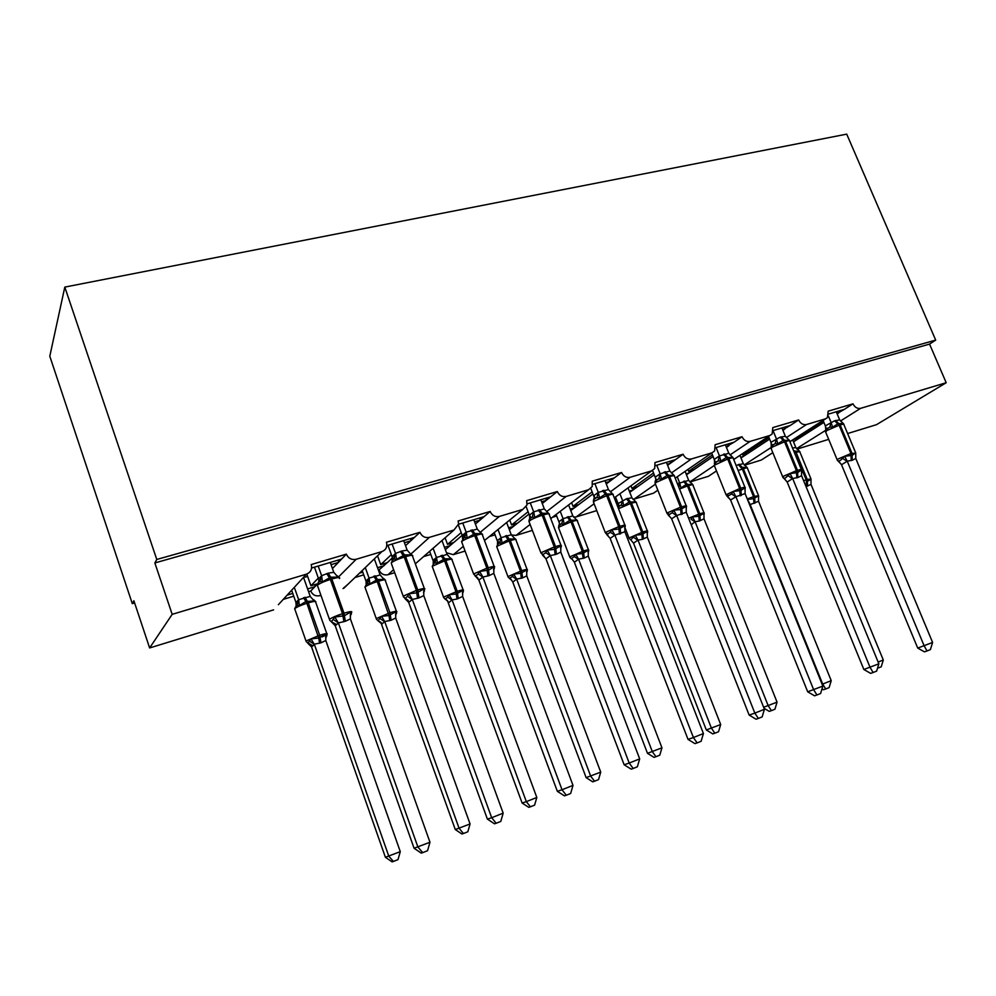 <?xml version="1.0" encoding="UTF-8"?>
<svg xmlns="http://www.w3.org/2000/svg" width="996" height="996" viewBox="0 0 996 996"><rect width="100%" height="100%" fill="white"/><g stroke="black" fill="none" stroke-linecap="round" stroke-linejoin="round"><path stroke-width="1.49" d="M828.759 414.012L844.272 409.393L852.974 403.828C854.829 407.389 857.382 408.895 860.619 408.335L946.2 382.725L929.554 344.093L935.692 340.109L846.725 134.136L64.802 287.097L49.8 356.219L132.294 603.626L134.609 602.941M852.974 403.828L828.174 411.186L827.415 417.648L825.485 418.843L806.511 424.52C803.137 425.118 800.51 423.586 798.643 419.951L772.809 427.608L772.149 434.007L769.92 435.476L750.15 441.39C746.639 442.012 743.937 440.456 742.045 436.734L715.128 444.726L714.63 450.951L712.028 452.794L691.423 458.957C687.763 459.617 684.974 458.048 683.069 454.238L654.995 462.567L654.708 468.469L651.658 470.859L630.157 477.296C626.347 477.98 623.471 476.387 621.541 472.49L592.234 481.18L592.222 486.534L588.648 489.708L566.189 496.431C562.217 497.166 559.254 495.535 557.299 491.551L526.685 500.639L526.959 505.072L522.825 509.404L499.345 516.438C495.199 517.21 492.136 515.555 490.157 511.471L458.135 520.97L458.608 523.996L453.989 530.009L429.413 537.354C425.08 538.176 421.918 536.495 419.914 532.312L386.386 542.26L386.709 543.393C387.207 547.414 385.614 550.141 381.929 551.572L356.195 559.266C351.663 560.138 348.376 558.432 346.347 554.137L341.553 559.092L311.611 568.019M346.347 554.137L311.213 564.558C312.358 569.164 310.752 572.364 306.419 574.169L278.382 604.684M341.553 559.092L338.291 562.479L331.083 564.682M318.322 578.054L310.939 585.785L317.238 583.868M338.291 562.479L332.452 568.529M320.339 581.054L318.11 582.548M307.079 574.866L310.939 585.785M331.158 564.608L330.386 562.429M317.176 584.328L310.74 591.002L308.561 591.661M314.873 586.719L307.59 588.935M292.774 593.442L287.134 595.147M293.733 596.181L283.25 599.38M419.914 532.312L414.448 537.392L386.822 545.621M414.448 537.392L410.713 540.853L404.451 542.72M391.353 554.648L380.709 564.62L387.257 562.64L378.48 570.347M410.713 540.853L405.534 545.671M392.499 557.772L387.257 562.64M377.521 555.805L380.709 564.62M383.921 565.74L377.521 567.683M362.781 572.165L359.494 573.161M363.739 574.841L354.974 577.518M490.157 511.471L484.068 516.663L458.596 524.245M484.068 516.663L479.923 520.186L474.557 521.792M461.21 532.611L447.528 544.364L453.803 542.459L445.337 549.68M479.923 520.186L475.403 524.045M462.206 535.3L453.803 542.459M445.1 537.778L447.528 544.364M450.08 545.634L444.477 547.339M429.811 551.784L428.703 552.12M430.782 554.399L423.599 556.59M557.299 491.551L550.664 496.83L527.17 503.827M550.664 496.83L546.132 500.428L541.587 501.785M528.079 511.732L511.571 524.942L517.596 523.112L509.342 529.673M546.132 500.428L542.247 503.515M528.963 514.073L517.596 523.112M509.715 520.024L511.571 524.942M513.525 526.349L508.645 527.83M495.037 534.815L489.335 536.558M621.541 472.49L614.395 477.843L592.745 484.293M614.395 477.843L609.54 481.491L605.742 482.624M592.134 491.887L573.011 506.304L578.788 504.561L570.77 510.575M609.54 481.491L606.253 483.956M592.931 493.954L578.788 504.561M571.617 502.681L573.011 506.304M574.393 507.848L570.21 509.118M556.689 516.015L552.332 517.347M683.069 454.238L675.475 459.654L655.53 465.593M675.475 459.654L670.296 463.352L667.208 464.273M653.538 472.976L631.999 488.414L637.552 486.733L629.758 492.298M670.296 463.352L667.606 465.281M654.26 474.806L637.552 486.733M630.966 485.787L631.999 488.414M632.871 490.082L629.31 491.153M615.889 497.975L614.482 498.398M742.045 436.734L734.04 442.212L715.688 447.677M734.04 442.212L726.134 446.681M712.439 454.911L688.684 471.233L694.025 469.614L686.468 474.781M728.586 445.947L726.433 447.416M713.099 456.554L694.025 469.614M687.962 469.402L688.684 471.233M689.083 473L686.107 473.897M798.643 419.951L790.264 425.466L773.382 430.496M790.264 425.466L782.694 429.799M768.999 437.618L743.203 454.699L748.332 453.143L740.999 457.973M784.549 429.239L782.918 430.322M769.609 439.099L748.332 453.143M742.73 453.541L743.203 454.699M743.141 456.566L740.725 457.301M310.416 571.243L310.914 570.397M844.272 409.393L837.026 413.577M823.343 421.047L795.667 438.788L800.61 437.294L793.501 441.826M838.321 413.191L837.175 413.925M823.904 422.404L800.61 437.294M795.194 440.742L793.289 441.328M132.294 603.626L133.887 600.762L149.637 647.948L172.184 614.333L154.853 562.939L929.554 344.093M172.184 614.333L306.419 574.169M149.637 647.948L273.626 609.863M797.012 449.096L828.697 439.361M847.621 433.546L876.505 424.67L946.2 382.725M744.473 465.232L761.23 460.077L772.834 452.682M689.879 482.002L708.405 476.312L716.485 470.946L710.534 474.905M655.455 484.156L634.041 499.145L653.525 493.157L655.928 491.514M634.041 499.145L633.008 499.357M594.114 503.764L576.211 516.912L596.753 510.599M576.211 516.912L573.534 517.061M530.121 524.444L516.028 535.4L532.374 530.382M516.028 535.4L511.346 534.952M463.339 546.343L453.342 554.66L465.082 551.049M453.342 554.66L446.469 552.755M393.594 569.675L388.004 574.729L394.69 572.675M388.004 574.729C383.958 575.526 381.032 573.995 379.19 570.135M343.035 588.536L348.015 584.216M320.749 594.749L319.828 595.67L320.949 595.322M319.828 595.67C315.62 596.504 312.582 594.948 310.74 591.002M154.853 562.939L156.77 559.466L935.692 340.109M64.802 287.097L156.77 559.466M795.493 440.556L794.708 438.651M743.452 456.367L742.394 453.765M689.394 472.776L688.759 471.208M633.195 489.845L632.56 488.252M574.729 507.599L574.107 505.98M513.861 526.075L513.239 524.431M450.441 545.335L449.819 543.667M384.282 565.404L383.684 563.724M315.234 586.345L314.636 584.664M838.62 412.991L837.91 411.286M784.86 429.039L784.138 427.296M728.91 445.735L728.188 443.955M670.632 463.115L669.91 461.31M609.876 481.242L609.166 479.4M546.493 500.141L545.783 498.274M480.296 519.875L479.586 517.995M411.087 540.504L410.389 538.599M338.677 562.08L337.993 560.163M878.136 662.054L883.29 660.012L811.018 484.405L806.05 486.633M792.48 447.963L795.854 447.553L792.716 439.921M806.623 486.459L806.362 481.865L811.068 479.35M799.053 450.752L799.589 451.35L794.833 451.088L796.128 452.445L794.522 452.943M799.589 451.35L795.854 447.553M811.018 484.405L810.981 479.026L807.246 479.462L796.128 452.445C799.078 451.562 800.348 451.462 799.937 452.134L810.844 478.628M883.29 660.012L881.223 666.822L877.501 668.279M843.164 423.337L837.711 423.835L832.581 427.222L829.88 427.047L825.609 429.737M840.462 460.339L844.695 456.305L852.053 455.409L855.726 452.831L855.776 458.471L852.265 460.264L847.223 461.185L841.558 464.734L838.445 461.285L840.462 460.339M917.727 648.085L932.605 642.445L930.401 649.604L927.027 650.948L924.462 651.857L917.727 648.085L841.508 464.734M927.027 650.948L924.139 645.806L847.31 461.36M932.605 642.445L855.776 458.471M836.267 411.771L839.678 419.914L843.624 423.873M825.784 429.475L825.398 425.852L834.636 420.76L839.678 419.914M823.082 420.437L825.36 425.915M828.411 416.017L831.038 422.304M837.474 460.563L838.445 461.285L837.175 459.779L838.545 458.795L850.92 453.529L851.244 460.588M832.581 427.222L831.112 422.491M844.695 456.305L847.223 461.185M788.795 439.697L789.355 440.319L783.167 440.344L777.851 443.805L775.174 443.606L771.078 446.27M785.906 477.594L790.04 473.548L797.609 472.602L801.519 469.925L801.556 475.677L797.896 477.532L792.654 478.503L787.214 482.027L784.089 478.516L785.906 477.594M863.856 669.499L878.858 663.809L876.642 671.105L873.119 672.512L870.641 673.371L863.856 669.499L787.164 482.027M873.119 672.512L870.043 667.308L792.741 478.69M878.858 663.809L801.556 475.677M781.935 427.956L785.358 436.273L789.355 440.319M771.34 445.859L770.966 442.286L780.129 437.169L785.358 436.273M768.514 436.422L770.929 442.336M773.319 431.305L776.382 438.775M783.093 477.744L784.089 478.516L782.744 476.897L783.939 476.026L796.414 470.697L796.825 477.868M777.851 443.805L776.444 438.95M790.04 473.548L792.654 478.503M732.197 456.741L732.832 457.45L726.358 457.525L720.855 461.086L718.203 460.849L714.306 463.489L714.966 461.795L714.294 459.393L719.411 455.907L728.811 453.305L725.374 444.801M727.827 495.024L726.047 494.726L727.541 496.419L731.525 493.941L733.106 491.489L740.924 490.505L745.07 487.716L744.996 489.758M807.706 691.809L822.845 686.07L820.604 693.515L816.932 694.984L814.541 695.806L807.706 691.809L730.504 499.83L727.092 496.332M816.932 694.984L813.657 689.73L735.907 496.73L730.578 500.017M822.845 686.07L745.095 493.593L735.907 496.73M723.37 454.251L727.715 459.019L714.219 465.281L716.336 461.683L714.58 462.181L714.294 459.393M711.679 453.031L714.269 459.442M716.099 447.565L719.461 455.907M720.855 461.086L719.535 456.093M728.811 453.305L732.832 457.45M733.106 491.489L735.82 496.543M745.07 487.716L745.095 493.593M673.246 474.519L673.943 475.304L667.146 475.428L661.456 479.088L658.842 478.827L656.352 480.084L655.057 482.151M758.33 718.427L754.831 713.111L764.43 709.289L762.152 716.896L758.33 718.427L756.039 719.199L749.154 715.078L754.831 713.111L676.67 515.542L671.665 518.767L668.453 515.119L672.225 512.679L673.769 510.201L680.666 509.541L686.244 506.267L686.144 508.495M749.154 715.078L671.541 518.58L668.304 515.169M764.43 709.289L686.256 512.28L676.67 515.542M666.436 462.343L669.897 471.046L673.943 475.304M655.144 481.429L655.891 479.325L655.256 477.209L660.087 473.772L669.897 471.046M652.554 470.498L655.231 477.258M656.762 465.232L660.136 473.772M661.456 479.088L660.211 473.972M673.769 510.201L676.583 515.343M686.244 506.267L686.256 512.28M611.781 493.082L612.528 493.916L605.394 494.103L599.492 497.875L596.915 497.577L594.512 498.809M697.125 742.904L693.403 737.526L703.425 733.542L701.122 741.298L697.125 742.904L694.959 743.626L688.024 739.381L693.403 737.526L614.868 535.163L610.175 538.338L606.813 534.628L610.349 532.238L611.855 529.723L618.964 529.025L624.878 525.614L624.741 528.067M688.024 739.381L610.125 538.326L606.888 534.74M703.425 733.542L624.878 531.764L614.868 535.163M604.97 480.657L608.444 489.559L612.528 493.916M593.417 500.615L594.276 497.564L593.691 495.784L598.223 492.398L608.444 489.559M590.815 488.501L593.666 495.846M594.873 483.658L598.272 492.398M599.492 497.875L598.347 492.597M611.855 529.723L614.781 534.964M624.878 525.614L624.878 531.764M822.123 684.252L831.224 680.666L758.554 501.274L749.615 504.798M831.224 680.666L829.12 687.601L825.721 688.971L822.684 684.053L750.025 504.225M736.094 465.418L743.302 463.663L739.953 455.384M749.951 504.051L747.423 499.345L753.648 498.747L753.511 496.618L742.344 469.029L738.161 470.51M753.972 503.416L753.648 498.747L758.516 495.796L758.454 497.639M746.465 466.863L747.062 467.535L742.095 467.311L743.377 468.718L742.344 469.029L738.26 464.559M747.062 467.535L743.302 463.663M758.554 501.274L758.516 495.796M825.721 688.971L823.468 689.742L821.999 688.883M763.621 707.272L777.054 702.155L704.01 518.829L699.254 521.033L695.071 521.705L691.212 524.792M777.054 702.155L774.938 709.227L771.402 710.646L768.177 705.678L695.146 521.879L691 519.215L692.457 516.924L698.868 516.289L698.694 514.135L687.464 485.948L679.509 489.024M677.392 483.683L688.697 480.396L685.111 471.369M677.23 476.81L679.683 482.96M699.254 521.033L698.868 516.289L703.998 513.226L703.911 515.231M691.822 483.62L692.494 484.367L686.219 484.504L680.94 487.928L679.745 483.135M692.494 484.367L688.697 480.396M704.01 518.829L703.998 513.226M695.071 521.705L692.457 516.924M771.402 710.646L769.236 711.381L764.032 708.281M633.506 543.169L706.326 729.968L720.681 724.528L647.3 537.068L642.333 539.359L637.988 540.069L633.556 543.169L630.754 539.82L633.556 543.169M720.681 724.528L718.539 731.736L714.854 733.205L711.43 728.188L638.062 540.255M615.503 496.954L618.093 503.615L626.472 498.784L631.925 497.801L628.04 487.903M619.923 493.767L622.537 500.465M618.118 503.565L618.703 505.532L618.093 503.615M629.186 538.5L630.742 539.82L635.286 535.201L641.872 534.541L641.661 532.35L630.393 503.54L618.504 508.719M642.333 539.359L641.872 534.541L647.288 531.366L647.188 533.557M635.025 501.063L635.734 501.86L629.173 502.059L623.72 505.57L619.002 505.383L618.043 507.524M635.734 501.86L631.925 497.801M622.6 500.652L623.72 505.57M647.3 537.068L647.288 531.366M637.988 540.069L635.286 535.201M714.854 733.205L712.8 733.903L706.326 729.968M574.368 562.23L647.487 753.312L661.954 747.822L588.263 556.067L584.241 558.059L578.564 559.179L574.418 562.23L571.965 559.017L574.418 562.23M661.954 747.822L659.788 755.18L655.941 756.711L652.318 751.644L578.639 559.379M556.104 514.484L558.905 521.792L563.014 518.692L572.825 515.903L568.616 504.96M560.238 511.334L563.051 518.692M558.918 521.742L559.453 523.373L558.905 521.792M569.911 557.449L571.953 559.017L571.194 558.744L574.381 556.59L575.763 554.237L582.548 553.539L582.299 551.311L570.994 521.854L559.03 527.083L558.744 528.179M583.071 558.432L582.548 553.539L588.263 550.24L588.126 552.643M575.937 519.24L576.672 520.074L569.787 520.323L564.147 523.933L560.399 524.182L558.619 526.149M576.672 520.074L572.825 515.903M563.126 518.879L564.147 523.933M588.263 556.067L588.263 550.24M578.564 559.179L575.763 554.237M655.941 756.711L653.999 757.358L647.487 753.312M547.638 512.479L548.41 513.351L542.185 513.226L534.802 517.484L532.262 517.148L529.959 518.368M633.17 768.476L629.198 763.048L639.681 758.877L637.353 766.808L633.17 768.476L631.14 769.149L624.143 764.766L629.198 763.048L550.327 555.644L545.97 558.756L542.471 554.984L545.746 552.643L547.202 550.103L554.548 549.369L560.81 545.82L560.636 548.522M624.143 764.766L545.933 558.744L542.808 555.183M639.681 758.877L560.785 552.095L556.415 554.237L550.327 555.644M540.816 499.755L544.302 508.881L548.41 513.351M529.735 518.58L529.436 515.181L533.632 511.857L544.302 508.881M526.212 506.827L529.411 515.231M530.27 502.893L533.669 511.857M534.802 517.484L533.744 512.056M547.202 550.103L550.253 555.444M560.81 545.82L560.785 552.095M512.766 582.075L586.134 777.639L600.725 772.112L526.747 575.85L522.551 577.917L516.65 579.099L512.816 582.087L510.898 579.199L512.816 582.087M600.725 772.112L598.534 779.619L594.525 781.213L590.665 776.108L516.725 579.299M494.203 532.599L497.253 540.716L501.05 537.678L511.272 534.777L506.64 522.514M498.025 529.511L501.088 537.678M497.278 540.666L497.714 541.911L497.253 540.716M508.134 577.194L510.886 579.186L509.454 578.539L512.405 576.435L513.737 574.07L520.734 573.335L520.447 571.082L509.105 540.94L497.054 546.219L496.942 547.24M521.344 578.303L520.734 573.335L526.772 569.899L526.61 572.551M514.496 538.164L515.144 539.035L509.155 538.973L502.096 543.057L498.585 543.181M497.564 542.148L497.477 544.102M515.144 539.035L511.272 534.777M501.162 537.877L502.096 543.057M526.747 575.85L526.772 569.899M509.616 578.477L511.346 579.996M516.65 579.099L513.737 574.07M594.525 781.213L592.695 781.823L586.134 777.639M480.508 532.636L481.417 533.657L474.868 533.582L467.186 537.977L464.709 537.603L462.518 538.799M566.263 795.231L562.03 789.753L572.999 785.383L570.646 793.488L566.263 795.231L564.383 795.841L557.337 791.31L562.03 789.753L482.873 577.07L478.889 580.083L477.42 577.481L475.229 576.261L478.229 573.982L479.624 571.418L488.526 570.222L493.854 566.936L493.643 569.949M557.337 791.31L478.852 580.083L475.652 576.36M572.999 785.383L493.817 573.36L489.235 575.576L482.873 577.07M473.785 519.725L477.271 529.063L481.417 533.657M462.605 538.724L462.306 535.437L466.128 532.175L477.271 529.063M458.446 525.178L462.281 535.499M462.754 523L466.178 532.175M467.186 537.977L466.253 532.387M479.624 571.418L482.799 576.858M493.854 566.936L493.817 573.36M536.819 797.472L534.603 805.129L530.42 806.797L526.324 801.643L536.819 797.472L462.63 596.48L456.977 599.032L452.084 599.878L448.586 602.779L447.403 600.538L522.128 803.037L526.324 801.643L452.159 600.078M429.637 551.311L432.999 560.449L436.447 557.474L447.104 554.436L441.963 540.529M433.098 548.273L436.485 557.474M443.718 597.787L447.391 600.538L445.088 599.194L447.777 597.139L449.059 594.749L456.268 593.977L455.944 591.686L444.577 560.835L432.451 566.176L432.501 567.122M456.977 599.032L456.268 593.977L462.667 590.391L462.468 593.267M450.018 557.735L451.001 558.818L444.714 558.806L437.393 563.001L434.132 563.001L432.227 566.388L443.519 597.152L457.214 591.275L445.835 560.437L444.577 560.835L440.967 555.594M433.248 561.383L433.235 563.711M451.001 558.818L447.104 554.436M436.559 557.673L437.393 563.001M462.63 596.48L462.667 590.391M445.337 599.044L447.553 601.111M452.084 599.878L449.059 594.749M530.42 806.797L528.727 807.333L522.128 803.037M410.265 553.714L411.348 554.897L404.438 554.884L396.458 559.416L394.03 558.993L391.976 560.175M496.195 823.256L491.675 817.716L503.167 813.147L500.789 821.426L496.195 823.256L494.477 823.804L487.393 819.11L491.675 817.716L412.307 599.468L408.734 602.406L404.899 598.521L407.588 596.305L408.92 593.703L416.751 592.894L423.81 589.01L424.433 590.989L423.561 592.383M487.393 819.11L408.609 602.182L405.434 598.546M503.167 813.147L423.761 595.596L418.943 597.911L412.307 599.468M403.679 540.604L407.177 550.178L411.348 554.897M400.467 551.423L404.239 557.063C398.002 559.067 393.681 560.997 391.254 562.852L393.283 559.304C394.951 556.191 395.163 554.859 393.918 555.332L392.275 557.001L392.387 559.827L392.1 556.627L395.524 553.44L401.861 551.012L407.177 550.178M387.942 545.285L392.088 556.677M392.138 544.028L395.561 553.44L394.03 558.993M396.458 559.416L395.636 553.652M408.92 593.703L412.22 599.256M423.81 589.01L423.761 595.596M381.543 624.38L455.284 829.543L470.075 823.953L395.698 618.018L391.104 620.234L384.693 621.554L381.58 624.38L381.169 623.284L381.58 624.38M470.075 823.953L467.834 831.772L463.451 833.515L459.106 828.311L384.767 621.753M362.195 570.559L365.968 581.029L369.03 578.128L380.148 574.953L374.334 558.88M365.283 567.596L369.068 578.128M376.476 619.275L378.019 620.67C380.684 621.94 381.729 622.811 381.169 623.284L377.92 620.732L381.555 616.325L388.988 615.528L377.223 581.589C371.296 583.519 367.238 585.324 365.034 586.993L365.233 587.877M389.785 620.657L388.988 615.528L395.761 611.793L395.86 614.632M382.925 578.203L384.07 579.448L377.459 579.498L369.865 583.83L366.839 583.693L364.947 587.08L376.264 618.591L389.946 612.764L378.555 581.191L377.223 581.589L373.761 576.186M366.092 581.427L366.217 584.166M384.07 579.448L380.148 574.953M369.143 578.327L369.865 583.83M395.698 618.018L395.761 611.793M378.231 620.471L381.107 623.459M384.693 621.554L381.555 616.325M463.451 833.515L461.92 834.001L455.284 829.543M337.009 576.012L337.98 577.145L330.697 577.182L322.38 581.863L320.027 581.403L321.596 575.7L328.232 573.173L333.785 572.289L330.286 562.454M329.726 620.247L331.332 621.741L334.868 617.059L344.417 615.74L350.468 612.142L351.239 614.109L350.169 615.939M414.075 848.243L429.973 842.243L427.558 850.709L422.74 852.638L421.196 853.099L414.075 848.243L335.154 625.538L332.427 622.226M422.74 852.638L417.909 847.048L338.391 622.936L335.229 625.762M429.973 842.243L350.393 618.877L345.338 621.292L338.391 622.936M318.919 581.776L318.62 578.801L321.596 575.7M314.462 567.16L318.608 578.863M318.197 566.052L321.621 575.7M335.266 625.774L331.319 621.741M322.38 581.863L321.696 575.925M333.785 572.289L337.98 577.145M334.868 617.059L338.279 622.811L333.598 619.686M350.468 612.142L350.393 618.877M311.549 646.927L385.402 857.27L400.28 851.642L325.792 640.503L320.986 642.818L314.288 644.2L311.586 646.939L309.046 643.69M400.28 851.642L398.014 859.623L393.445 861.453L388.801 856.199L314.375 644.412M292.002 591.226L295.961 602.518L298.626 599.692L310.229 596.392L303.867 578.365M294.667 588.337L298.651 599.704M296.223 605.556L295.961 602.518M307.627 576.398L304.925 577.207M311.586 646.939L307.776 643.242L311.026 638.884L318.695 638.038L306.88 603.277C300.817 605.257 296.746 607.05 294.667 608.693L294.965 609.54M319.604 643.254L318.695 638.038L325.866 634.128L325.792 640.503M325.58 637.813L326.302 636.93M315.446 601.41L313.927 599.928L314.163 600.999L305.847 601.522L299.323 605.568L296.534 605.319L294.667 608.693L305.996 641.001L319.666 635.224L308.262 602.854L306.88 603.277L303.556 597.675M314.163 600.999L310.229 596.392M298.725 599.916L299.323 605.568M309.856 641.337L314.275 644.288L311.026 638.884M393.445 861.453L392.063 861.864L385.402 857.27M356.195 559.266L338.64 576.833M381.929 551.572L343.757 588.312M429.413 537.354L410.95 554.025M453.989 530.009L415.32 563.836M499.345 516.438L480.184 532.362M522.825 509.404L484.479 540.492M566.189 496.431L546.63 511.633M588.648 489.708L550.738 518.555M630.157 477.296L610.311 491.875M651.658 470.859L614.271 497.851M691.423 458.957L671.379 472.988M712.028 452.794L675.213 478.205M657.833 490.194L653.525 493.157M750.15 441.39L730.006 454.935M714.045 465.667L689.817 481.952M769.92 435.476L733.703 459.505M806.511 424.52L786.305 437.63M770.904 447.627L744.199 464.958M825.485 418.843L789.89 441.689M772.821 452.645L761.23 460.077M860.619 408.335L840.425 421.034M825.36 430.521L796.563 448.636M803.61 480.682L806.25 479.773L793.899 451.412M806.362 481.865L806.25 479.773L807.246 479.462L807.619 486.135M793.451 450.317L794.833 451.088L793.887 451.375M834.636 420.76L839.118 425.242L826.817 430.571L825.684 432.102M855.502 452.408L843.923 424.719C844.384 423.985 843.114 424.059 840.151 424.931L839.118 425.242L850.92 453.529L855.738 453.118M852.265 460.264L851.953 453.205L840.151 424.931L835.669 420.449M837.337 460.189L825.472 431.617L827.477 428.143L826.095 428.666L825.398 425.852M829.88 427.047L830.975 422.316M847.272 461.422L843.052 458.695M841.558 464.734L838.707 461.248M780.129 437.169L784.549 441.788L772.137 447.179L771.19 448.648M801.332 469.502L789.716 441.24C790.226 440.444 788.857 440.518 785.62 441.465L784.549 441.788L796.414 470.697L797.485 470.361C800.709 469.377 802.054 469.24 801.531 469.95M797.896 477.532L797.485 470.361L785.62 441.465L781.2 436.846M782.906 477.358L770.966 448.113L773.045 444.565L771.651 444.926L770.966 442.286M775.174 443.606L776.32 438.775M792.704 478.74L788.421 475.964M787.214 482.027L784.25 478.478M714.456 465.879L726.047 494.726L739.642 488.575L740.165 495.871M744.933 487.293L733.28 458.446C733.853 457.562 732.371 457.65 728.823 458.67L727.715 459.019L739.642 488.575L740.763 488.227C744.298 487.144 745.755 487.007 745.145 487.803L745.22 488.339M741.273 495.522L740.763 488.227L728.823 458.67L724.49 453.915M718.203 460.849L719.411 455.907M735.87 496.78L731.525 493.941M730.628 500.017L727.541 496.419M664.232 472.042L668.478 476.972L655.866 482.487L655.331 483.832M668.528 513.724L666.959 513.301L667.781 512.666L680.467 507.213L681.102 514.633M686.182 505.831L674.491 476.374C675.139 475.416 673.52 475.49 669.636 476.611L668.478 476.972L680.467 507.213L681.625 506.852C685.497 505.669 687.091 505.52 686.406 506.404L686.456 507.263M682.26 514.26L681.625 506.852L669.636 476.611L665.39 471.693M658.842 478.827L660.087 473.772M657.198 479.549L655.891 479.325L655.256 477.209M676.633 515.592L672.225 512.679M669.337 516.015L666.959 513.301L655.057 483.172L657.223 479.537M602.543 490.617L606.689 495.697L593.99 501.287L593.641 502.557M606.651 533.209L605.307 532.686L605.954 532.175L618.728 526.66L619.487 534.205M624.915 525.166L613.187 495.074C613.91 494.016 612.154 494.103 607.909 495.336L606.689 495.697L618.728 526.66L619.948 526.286C624.181 524.992 625.924 524.83 625.164 525.788L625.152 526.896M620.695 533.819L619.948 526.286L607.909 495.336L603.75 490.244M596.915 497.577L598.223 492.398M595.508 498.187L593.691 495.784M614.843 535.213L610.349 532.238M608.133 535.761L605.307 532.686L593.355 501.822L594.014 499.444L595.533 498.174M747.261 498.959L754.545 496.294L743.377 468.718C746.577 467.759 747.946 467.647 747.486 468.381L758.429 495.398M755.005 503.08L754.545 496.294L758.603 495.809L758.666 496.518M739.293 464.236L742.095 467.311L741.061 467.634M748.892 503.017L749.988 504.275M688.61 518.219L699.765 513.787L688.547 485.612L687.464 485.948L683.455 481.342M700.325 520.684L699.765 513.787C703.251 512.716 704.707 512.542 704.16 513.276L704.197 514.235M703.973 512.828L692.992 485.276C693.515 484.467 692.033 484.579 688.547 485.612L684.538 481.006M679.633 482.96L678.811 487.256M624.94 527.519L629.024 538.002L642.781 532.001L631.514 503.192L630.393 503.54L626.472 498.784M643.441 538.998L642.781 532.001C646.578 530.831 648.159 530.644 647.549 531.428L647.537 532.586M647.35 530.943L636.344 502.831C636.917 501.947 635.311 502.071 631.514 503.192L627.592 498.448M622.488 500.465L621.28 505.283M633.854 537.529L638.038 540.305M558.93 525.539L559.453 523.373L560.412 524.195L558.495 527.544L569.724 556.913L583.469 550.95L572.152 521.493L570.994 521.854L567.16 516.949M584.241 558.059L583.469 550.95C587.603 549.68 589.321 549.468 588.636 550.34L588.574 551.66M588.437 549.804L577.394 521.095C578.041 520.149 576.298 520.273 572.152 521.493L568.33 516.6M563.014 518.692L561.756 523.61M574.381 556.59L578.614 559.428M538.151 509.989L542.185 515.256C536.433 517.111 532.163 518.991 529.374 520.908L529.237 522.103M542.048 553.539L541.388 552.543L554.262 546.966L555.145 554.648M560.972 545.36L549.219 514.583C550.029 513.438 548.099 513.525 543.442 514.87L542.185 515.256L554.262 546.966L555.531 546.567C560.175 545.173 562.08 544.986 561.234 546.032L561.171 547.339M556.415 554.237L555.531 546.567L543.442 514.87L539.409 509.616M532.262 517.148L533.632 511.857M531.08 517.646L529.436 515.181M550.302 555.706L545.746 552.643M544.302 556.453L540.928 552.917L528.926 521.306L529.312 519.352L531.105 517.646M497.415 544.177L498.274 541.525L498.598 543.194L496.68 546.555L507.948 576.609L521.667 570.683L510.313 540.567L509.105 540.94L505.383 535.873M522.551 577.917L521.667 570.683C526.162 569.301 528.042 569.09 527.295 570.023L527.17 571.492M527.071 569.438L516.015 540.131C516.725 539.097 514.82 539.234 510.313 540.567L506.591 535.499M501.05 537.678L499.743 542.708M512.405 576.435L516.7 579.348M470.859 530.245L474.756 535.686C468.78 537.616 464.485 539.521 461.87 541.401L461.92 542.534M474.519 574.792L473.909 573.833L486.882 568.193L487.916 575.999M494.178 566.45L482.413 534.964C483.297 533.719 481.193 533.819 476.088 535.288L474.756 535.686L486.882 568.193L488.214 567.782C493.306 566.238 495.386 566.052 494.452 567.185L494.315 568.666M489.235 575.576L488.214 567.782L476.088 535.288L472.179 529.847M464.709 537.603L466.128 532.175M477.694 578.215L473.635 574.07L461.596 541.662L463.75 538.002C464.696 535.549 464.684 534.715 463.675 535.499L462.654 536.334L462.306 535.437M482.861 577.12L478.229 573.982M458.235 598.621L457.214 591.275C462.132 589.769 464.173 589.532 463.352 590.541L463.177 592.134M463.128 589.918L452.06 559.964C452.831 558.843 450.765 559.005 445.835 560.437L442.236 555.208M434.132 563.014C435.103 560.511 435.115 559.665 434.169 560.499L433.173 563.773M436.447 557.474L435.078 562.615M462.455 593.342L463.165 592.209M447.777 597.139L452.147 600.127M403.467 597.002L403.318 596.106L416.378 590.404L417.561 598.347M424.333 588.499L412.568 556.278C413.539 554.921 411.224 555.046 405.621 556.652L404.239 557.063L416.378 590.404L417.772 589.968C423.362 588.287 425.653 588.063 424.632 589.296L423.599 592.097M418.943 597.911L417.772 589.968L405.621 556.652L401.861 551.012M408.173 601.335L408.223 601.086C408.746 600.625 407.675 599.741 405.011 598.447L403.218 596.193L391.503 563.898M412.282 599.53L407.588 596.305M391.104 620.234L389.946 612.764C395.312 611.133 397.553 610.859 396.657 611.955L396.669 612.801M396.42 611.283L385.34 580.643C386.187 579.435 383.921 579.622 378.555 581.191L375.081 575.775M366.839 583.706C368.483 580.693 368.719 579.398 367.536 579.859L366.13 581.315L366.13 584.241M369.03 578.128L367.611 583.395M395.512 615.067L396.396 613.611M380.323 618.753L384.755 621.803M326.775 573.609L330.373 579.448C323.999 581.502 319.666 583.432 317.375 585.25L317.736 586.258M321.833 576.41L317.375 585.25L329.464 619.375C331.793 617.669 336.15 615.765 342.537 613.661L343.894 621.753M339.487 578.576C340.52 577.12 337.968 577.269 331.83 579.012L330.373 579.448L342.537 613.661L343.994 613.2C350.119 611.37 352.646 611.121 351.563 612.44M345.338 621.292L343.994 613.2L331.83 579.012L328.232 573.173M318.869 581.938L318.62 578.801M336.698 575.738L337.681 576.062M338.366 622.998L336.685 624.629L331.332 621.741M320.986 642.818L319.666 635.224C325.505 633.444 327.97 633.132 327.037 634.303L325.904 635.075M324.721 635.697L322.082 636.917M306.22 641.723L312.906 645.906L314.363 644.462M315.707 602.231C316.591 600.949 314.114 601.161 308.262 602.854L304.938 597.251M313.927 599.928L312.831 599.542M295.974 602.468L296.123 605.63M298.626 599.692L297.132 605.095M825.634 418.793L789.915 441.726M769.97 435.451L733.716 459.517M799.19 450.964L799.776 451.711M842.828 423.25L843.749 424.234M788.757 439.809L789.517 440.705M732.62 457.214L733.068 457.849M728.064 497.129L727.478 496.444M673.657 474.93L674.267 475.715M612.316 493.53L612.951 494.352M692.357 484.118L692.805 484.753M619.749 505.956L618.068 507.599M635.51 501.461L636.145 502.258M576.385 519.526L577.182 520.472M548.136 512.803L548.97 513.799M514.82 538.375L515.791 539.459M481.093 532.96L482.139 534.117M463.165 592.147L462.48 593.106M450.665 558.034L451.823 559.229M411.024 554.062L412.282 555.357M383.771 578.564L385.103 579.859M351.264 614.221L351.551 612.453M337.632 576.136L339.175 577.593M315.695 602.244L327.024 634.303L326.688 636.145M313.889 599.99L313.155 599.841M298.837 600.289L296.547 605.331"/></g></svg>
